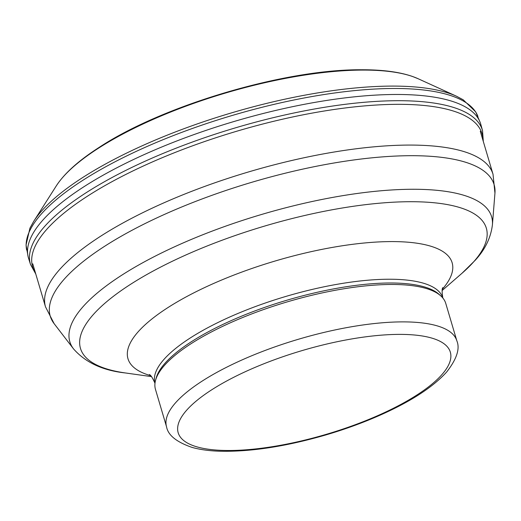 <?xml version="1.0" encoding="UTF-8"?>
<svg xmlns="http://www.w3.org/2000/svg" width="521" height="521" viewBox="0 0 521 521"><rect width="100%" height="100%" fill="white"/><g stroke="black" fill="none" stroke-linecap="round" stroke-linejoin="round"><path stroke-width="0.78" d="M481.43 127.528A235.831 72.419 163.5 0 0 480.798 124.356A235.831 72.419 163.5 0 0 480.167 122.428A235.831 72.419 163.5 0 0 453.954 101.914A235.831 72.419 163.5 0 0 191.083 135.623A235.831 72.419 163.5 0 0 28.043 256.325A235.831 72.419 163.5 0 0 28.564 258.292M166.551 426.803L155.473 389.389A151.377 46.486 -16.5 0 1 155.551 380.337A151.377 46.486 -16.5 0 1 287.416 301.828A151.377 46.486 -16.5 0 1 440.759 295.856A151.377 46.486 -16.5 0 1 445.761 303.404L456.839 340.812C460.173 348.647 456.787 359.028 446.692 371.961C432.931 387.168 410.704 401.58 380.004 415.211C362.824 422.811 344.563 429.447 325.228 435.12C285.606 446.53 250.516 451.902 219.966 451.232C209.292 450.906 199.979 449.623 192.028 447.396C176.515 442.049 168.023 435.185 166.551 426.803A151.377 46.486 -16.5 0 1 298.494 339.236A151.377 46.486 -16.5 0 1 456.839 340.812M155.551 380.337L156.17 378.057A150.113 46.095 -16.5 0 1 286.934 300.207A150.113 46.095 -16.5 0 1 439.001 294.28L440.759 295.856M480.167 122.428L475.68 111.852L463.221 99.804L456.442 96.196L418.148 78.736A200.116 61.452 163.5 0 0 412.938 76.646A200.116 61.452 163.5 0 0 219.621 94.809A200.116 61.452 163.5 0 0 56.209 186.017M456.442 96.196A233.818 71.8 163.5 0 0 449.252 93.376A233.818 71.8 163.5 0 0 223.392 115.336A233.818 71.8 163.5 0 0 33.611 221.51M477.894 116.391A235.362 72.276 163.5 0 0 451.479 95.825A235.362 72.276 163.5 0 0 189.13 129.644A235.362 72.276 163.5 0 0 26.662 250.021M483.306 141.445L482.518 130.569A235.713 72.38 163.5 0 0 455.973 108.238A235.713 72.38 163.5 0 0 190.185 142.839A235.713 72.38 163.5 0 0 30.505 264.44M482.928 140.188A234.346 71.963 163.5 0 0 455.953 111.898A234.346 71.963 163.5 0 0 182.513 149.579A234.346 71.963 163.5 0 0 35.402 272.75M378.728 415.198A141.914 43.582 -16.5 0 1 177.694 427.318A141.914 43.582 -16.5 0 1 386.348 334.808A141.914 43.582 -16.5 0 1 378.728 415.198M149.345 374.573C150.706 374.938 152.581 377.842 154.978 383.28L154.978 383.28A150.113 46.095 -16.5 0 1 285.821 296.442A150.113 46.095 -16.5 0 1 442.843 298.005L442.843 298.005C441.893 292.144 441.886 288.686 442.824 287.644M150.595 375.634A169.038 51.911 -16.5 0 1 275.309 260.962A169.038 51.911 -16.5 0 1 442.355 289.214M151.494 376.624L125.444 372.964A211.643 64.988 -16.5 0 1 135.545 281.19A211.643 64.988 -16.5 0 1 403.541 201.803A211.643 64.988 -16.5 0 1 461.997 273.271L442.14 290.529M125.444 372.964C102.78 370.529 85.477 362.505 73.533 348.888A219.96 67.548 -16.5 0 1 261.542 214.483A219.96 67.548 -16.5 0 1 492.417 224.811C490.808 237.876 484.992 249.787 474.963 260.526L461.997 273.271M73.533 348.888L54.145 323.678A231.474 71.077 -16.5 0 1 251.988 182.233A231.474 71.077 -16.5 0 1 494.95 193.102L492.417 224.811M54.145 323.678L45.496 306.823A233.375 71.664 -16.5 0 1 248.908 171.832A233.375 71.664 -16.5 0 1 493.022 174.261L494.95 193.102M418.148 78.736L412.625 76.515C399.47 71.931 382.394 69.684 361.411 69.768C285.15 69.13 162.578 105.437 98.964 147.508C78.632 160.585 64.396 173.395 56.268 185.925L33.663 221.432L29.938 228.146L26.05 245.039L28.049 256.352M28.57 258.312L30.511 264.46L35.78 274.007M482.518 130.569L480.798 124.356M493.022 174.261L480.284 131.266M45.496 306.823L32.764 263.828"/></g></svg>
